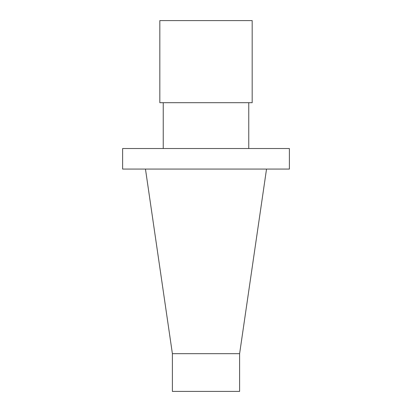 <?xml version="1.0" encoding="UTF-8"?>
<svg xmlns="http://www.w3.org/2000/svg" width="412" height="412" viewBox="0 0 412 412"><rect width="100%" height="100%" fill="white"/><g stroke="black" fill="none" stroke-linecap="round" stroke-linejoin="round"><path stroke-width="0.62" d="M122.621 169.059L289.378 169.059L289.378 148.531L122.621 148.531L122.621 169.059M172.391 353.676L172.391 391.4L239.609 391.4L239.609 353.676L172.391 353.676L145.467 169.059M159.82 20.6L252.18 20.6L252.18 102.696L159.82 102.696L159.82 20.6M239.609 353.676L266.533 169.059M248.76 148.531L248.76 102.696M163.24 148.531L163.24 102.696"/></g></svg>
